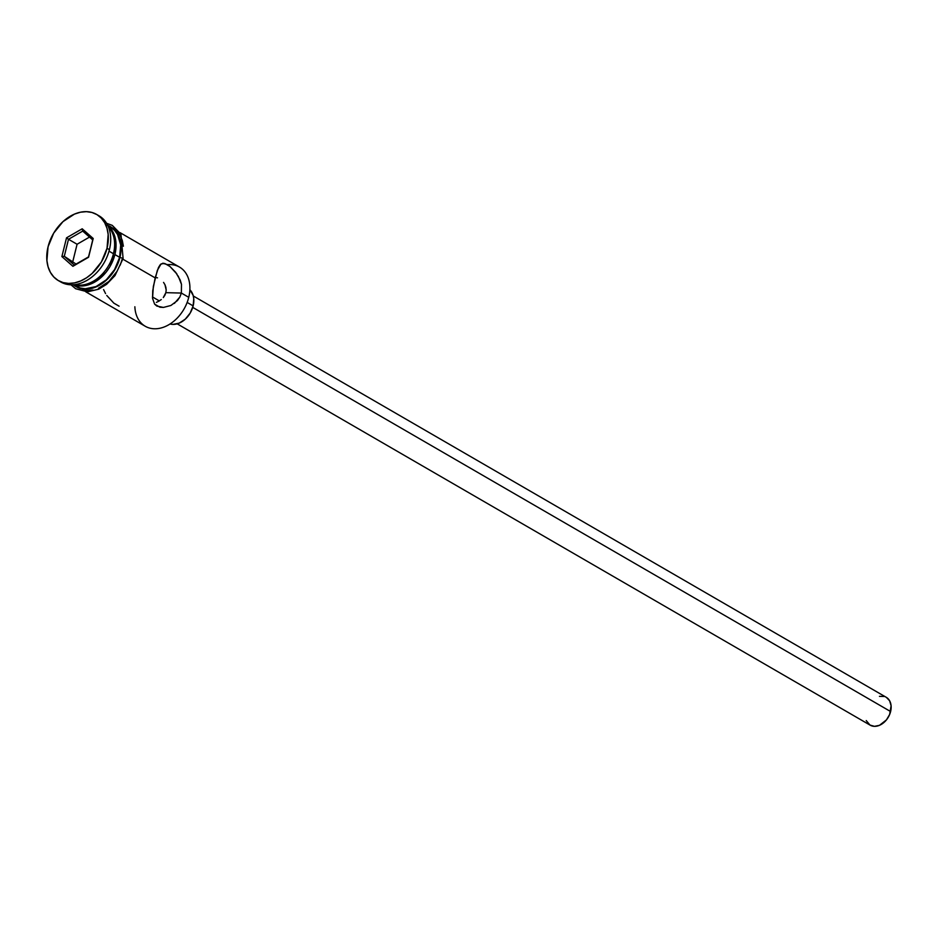 <?xml version="1.0" encoding="UTF-8"?>
<svg xmlns="http://www.w3.org/2000/svg" width="938" height="938" viewBox="0 0 938 938"><rect width="100%" height="100%" fill="white"/><g stroke="black" fill="none" stroke-linecap="round" stroke-linejoin="round"><path stroke-width="1.41" d="M167.386 264.68A34.19 24.927 120.1 0 1 188.749 297.334A34.19 24.927 -59.9 0 0 179.51 267.084L120.041 232.636M156.365 302.376L158.921 301.145L156.365 302.376M161.277 299.55L158.921 301.145L161.277 299.55M164.865 295.259L163.294 297.581L165.85 292.668L164.865 295.259M152.448 296.936L159.308 300.91L152.448 296.936M177.176 323.833L870.136 725.156A16.087 11.725 -59.9 0 0 890.608 711.543L192.724 307.371L890.608 711.543A16.087 11.725 -59.9 0 0 886.258 697.309L193.298 295.986M187.154 302.435L193.146 305.894A20.108 14.656 -59.9 0 0 189.886 289.76L193.122 295.341L193.756 298.636L193.146 305.894L187.154 302.435M106.756 295.47L113.838 303.138L119.091 306.175M103.579 289.584L105.56 293.582M163.411 307.43L156.834 306.081L154.618 304.147L152.554 298.366L153.328 286.571L157.35 270.343L161.09 263.895L164.701 263.449L169.966 266.498L175.723 272.372L180.19 280.04L181.48 284.32L181.362 293.055L179.838 297.088L177.446 300.57L170.904 305.483L163.411 307.43L159.859 307.195L154.618 304.147L152.554 298.366L152.73 290.815L155.157 277.883L122.925 259.216L155.157 277.883L158.499 267.471L160.386 264.504L163.282 263.215M178.208 276.03L181.48 284.32L181.362 293.055L165.85 292.668L181.362 293.055L188.749 297.334L181.362 293.055L179.838 297.088L174.386 303.396M108.362 226.762A34.19 24.927 120.1 0 1 113.451 253.729A34.19 24.927 -59.9 0 0 108.362 226.762M97.869 215.201A38.212 27.859 120.1 0 1 109.406 249.672A38.212 27.859 -59.9 0 0 99.076 215.857L96.696 214.474A38.212 27.859 120.1 0 1 107.026 248.289L109.406 249.672L107.026 248.289L108.175 234.5L106.991 228.227L104.669 222.693L101.304 218.12L97.036 214.673L92.006 212.492L86.425 211.66L80.504 212.199L74.465 214.099L62.975 221.638L53.712 233.116L48.061 246.8A38.212 27.859 120.1 0 1 96.696 214.474M73.563 284.742L76.142 286.242A34.19 24.927 -59.9 0 0 119.654 257.317L114.882 254.561L115.925 248.277L114.858 236.611L112.771 231.651L107.999 225.929A34.19 24.927 120.1 0 1 114.882 254.561L119.654 257.317A34.19 24.927 -59.9 0 0 110.414 227.066A34.19 24.927 -59.9 0 0 107.976 225.882M109.019 251.161L113.451 253.729L109.019 251.161M107.096 225.143A34.589 25.22 120.1 0 1 119.958 257.329L123.101 258.501L122.339 258.7L120.263 265.032M106.604 223.303L112.243 225.355L120.955 234.183L123.101 258.501L119.958 257.329A34.589 25.22 120.1 0 1 73.328 284.765L80.176 288.388L85.229 289.139L90.599 288.646L96.063 286.922L106.463 280.099L114.846 269.71L119.958 257.329L121.002 244.841L117.825 234.16L114.788 230.009L107.729 225.366M48.061 246.8L46.912 260.588L48.096 266.861L50.418 272.395L53.783 276.968L58.062 280.415L63.081 282.596L68.662 283.428L74.583 282.889L80.621 280.978L86.542 277.8L92.112 273.45L101.386 261.96L107.026 248.289A38.212 27.859 120.1 0 1 58.391 280.614A38.212 27.859 120.1 0 1 48.061 246.8M72.906 266.298L61.885 256.578L66.528 237.83L82.192 228.79L93.214 238.498L88.571 257.258L72.906 266.298L88.571 257.258L93.214 238.498L88.5 256.906L74.29 265.102L64.288 256.297L76.072 264.082L64.288 256.297L68.497 239.284L77.08 244.255L72.871 261.268L77.08 244.255L68.497 239.284L82.708 231.088L92.71 239.894L88.571 257.258L72.906 266.298L74.29 265.102L64.288 256.297L61.885 256.578L72.906 266.298M58.391 280.614L60.782 281.986A38.212 27.859 -59.9 0 0 109.406 249.672A38.212 27.859 120.1 0 1 59.61 281.259M74.852 284.613A34.19 24.927 -59.9 0 0 113.451 253.729A34.19 24.927 120.1 0 1 74.852 284.613M114.882 254.561L109.84 266.791L106.017 272.29L96.555 280.954L85.862 285.515L80.562 285.996L73.95 284.718A34.19 24.927 120.1 0 0 114.882 254.561M75.837 286.067L80.328 288.013L85.323 288.763L96.028 286.571L106.299 279.829L114.6 269.558L119.654 257.317L120.685 244.982L117.543 234.418L114.53 230.326L110.707 227.242M123.382 246.225L122.315 240.538L120.216 235.532L117.168 231.393L113.299 228.274M82.567 289.76L87.621 290.522L92.979 290.03M98.443 288.306L108.843 281.482L117.238 271.082M85.768 291.812L145.238 326.26A34.19 24.927 -59.9 0 0 188.749 297.334A34.19 24.927 120.1 0 1 159.014 328.429A34.19 24.927 120.1 0 1 134.861 306.761M155.274 277.437L157.514 277.836L155.274 277.437M163.552 282.397L164.947 284.695L163.552 282.397M165.85 287.251L164.947 284.695L166.178 289.948L165.85 287.251M165.85 292.668L166.178 289.948L165.85 292.668M162.708 263.25L167.152 264.539L169.966 266.498L177.024 274.154M170.071 323.973A20.108 14.656 -59.9 0 0 193.146 305.894L190.168 313.093L185.29 319.143L179.252 323.106L172.955 324.396L170.013 323.95M886.398 697.391L889.623 700.768L891.1 705.739L889.646 714.486L886.445 719.892L879.492 725.32L874.462 726.34L869.995 725.074L866.231 720.572M879.445 696.348L884.288 696.477M89.509 237.079L77.08 244.255L89.509 237.079M92.71 239.894L93.214 238.498L82.192 228.79L82.708 231.088L92.71 239.894M82.708 231.088L82.192 228.79L66.528 237.83L68.497 239.284L82.708 231.088M68.497 239.284L66.528 237.83L61.885 256.578L64.288 256.297L68.497 239.284M107.835 225.566L110.414 227.066M70.983 284.812L75.638 288.728L87.504 291.847L98.678 289.185L106.557 284.355L114.975 275.643L123.101 258.501"/></g></svg>
